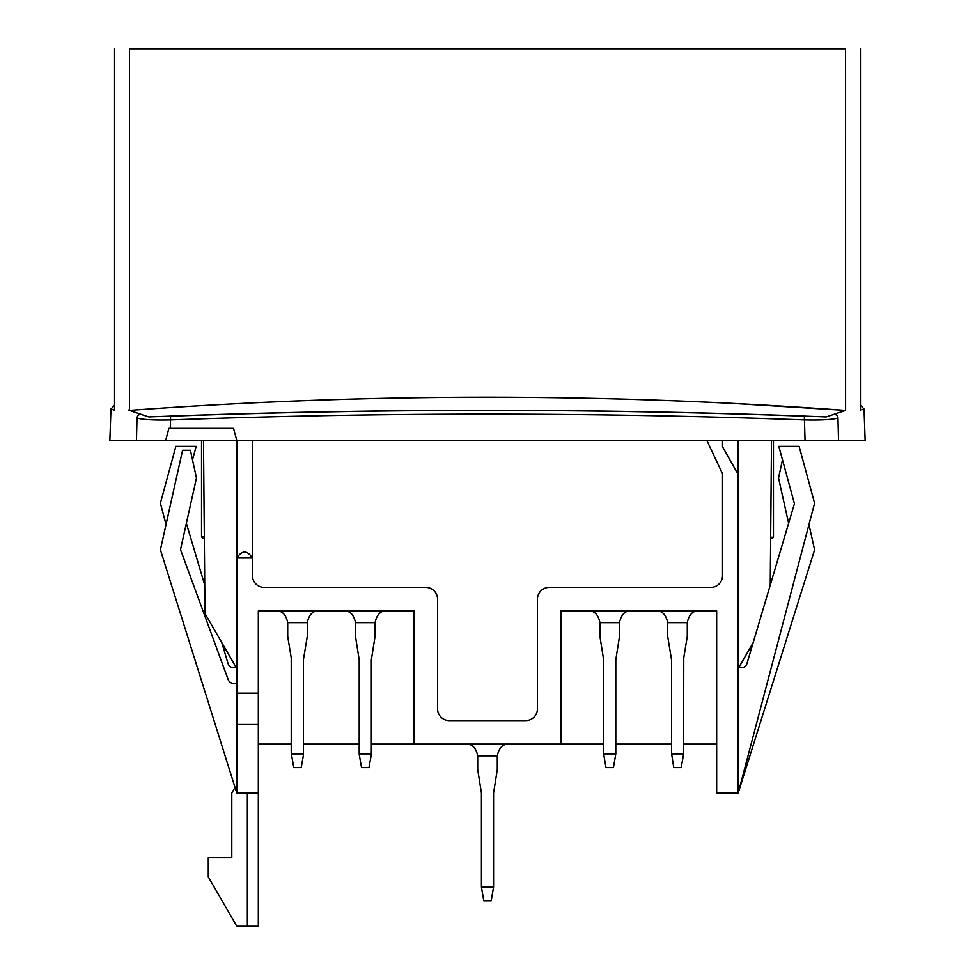 <?xml version="1.0" encoding="UTF-8"?>
<svg xmlns="http://www.w3.org/2000/svg" width="975" height="975" viewBox="0 0 975 975"><rect width="100%" height="100%" fill="white"/><g stroke="black" fill="none" stroke-linecap="round" stroke-linejoin="round"><path stroke-width="1.46" d="M142.752 414.923L140.51 414.326C106.019 402.175 106.019 402.175 140.51 414.326A3.912 3.693 109 0 0 137.024 418.068C102.265 405.966 102.265 405.966 137.024 418.068C143.093 419.689 154.257 420.298 170.491 419.92L170.272 428.342L168.894 428.342L165.64 440.493L109.858 440.493L110.967 408.964L114.648 405.186M170.272 428.342L233.537 428.342L236.791 440.493L865.142 440.493L864.033 408.964L861.705 409.793M163.763 416.349L170.649 416.191C381.883 408.452 593.117 408.452 804.351 416.191L811.237 416.349M832.248 414.923L834.49 414.326C868.981 402.175 868.981 402.175 834.49 414.326A3.912 3.693 71 0 1 837.976 418.068C872.735 405.966 872.735 405.966 837.976 418.068L838.537 440.493M834.173 414.278L845.593 410.39L845.569 48.75C865.373 48.75 865.373 48.75 845.569 48.75L129.431 48.75C109.627 48.75 109.627 48.75 129.431 48.75L129.431 410.39L148.748 416.934C374.583 408.086 600.417 408.086 826.252 416.934L845.569 410.39C606.852 392.84 368.148 392.84 129.431 410.39M169.626 416.13C381.578 408.354 593.531 408.367 805.484 416.13M140.827 414.278L128.371 410.024M242.178 403.382C405.722 395.155 569.278 395.155 732.822 403.382L845.593 410.39M114.562 48.75L114.562 410.243L112.003 409.329M170.649 416.191L170.491 419.92C381.834 412.181 593.166 412.181 804.509 419.92C820.755 420.298 831.919 419.689 837.976 418.068M804.351 416.191L805.045 440.493M236.791 724.498L236.791 793.053L258.326 793.053L258.326 724.498L236.791 724.498L236.791 693.164L258.326 693.164L258.326 610.898L414.046 610.898L414.046 744.096L560.954 744.096L560.954 610.898L716.674 610.898L716.674 793.053L738.209 793.053L738.209 474.569L722.548 446.757L722.548 440.493M165.64 440.493L236.791 440.493L236.791 693.164M236.791 793.053L160.4 549.79L182.581 450.279L190.418 450.279L196.462 478.006L180.509 549.595L228.138 679.514A5.874 5.874 0 0 0 233.647 683.365L236.791 683.365M706.875 440.493L722.548 473.789L722.548 575.64A11.749 11.749 0 0 1 710.787 587.389L549.193 587.389A11.749 11.749 0 0 0 537.444 599.15L537.444 708.837A11.749 11.749 0 0 1 525.696 720.586L449.304 720.586A11.749 11.749 0 0 1 437.556 708.837L437.556 599.15A11.749 11.749 0 0 0 425.795 587.389L264.213 587.389A11.749 11.749 0 0 1 252.452 575.64L252.452 558.017C247.236 550.083 242.007 550.083 236.791 558.017L252.452 558.017L252.452 440.493M235.024 787.459L231.794 793.053L231.794 857.695L208.284 857.695L208.284 876.891L236.791 926.25L258.326 926.25L258.326 793.053M258.326 693.164L258.326 724.498M247.358 926.25L247.358 793.053M166.03 524.538L160.4 503.173L175.866 446.367L196.17 446.367L192.502 459.847M236.279 667.704L233.647 667.704A5.874 5.874 0 0 1 228.016 663.5L221.837 642.671M204.75 585.158L186.371 523.283M560.954 744.096L603.647 744.096M615.798 744.096L671.617 744.096M683.767 744.096L716.674 744.096M258.326 744.096L291.233 744.096M303.383 744.096L359.202 744.096M371.353 744.096L414.046 744.096M738.209 440.493L738.209 474.569M808.97 524.538L814.6 549.79L738.209 793.053L814.6 503.173L799.134 446.367L778.83 446.367L794.442 503.697L746.984 663.5A5.874 5.874 0 0 1 741.353 667.704L738.209 667.704M788.629 523.283L778.537 478.006L782.498 459.847M770.25 585.158L771.517 440.493M738.721 667.704L753.163 642.671M773.467 440.493L773.467 537.249L772.297 538.432L770.652 538.432M204.348 538.432L203.092 538.432L201.533 536.859L204.323 536.859M773.467 537.249L770.664 537.249M203.483 440.493L204.994 613.519L236.791 668.57M588.181 610.898C594.323 610.606 598.236 614.53 599.93 622.647L599.93 636.358L603.647 659.868L603.647 753.882L615.798 753.882L615.798 659.868L619.515 636.358L619.515 622.647L599.93 622.647M631.264 610.898C625.121 610.606 621.209 614.53 619.515 622.647M343.736 610.898C349.879 610.606 353.791 614.53 355.485 622.647L355.485 636.358L359.202 659.868L359.202 754.26L361.554 767.593L369.001 767.593L371.353 754.26L371.353 659.868L375.07 636.358L375.07 622.647L355.485 622.647M386.819 610.898C380.677 610.606 376.764 614.53 375.07 622.647M371.353 753.882L359.202 753.882M603.647 753.882L605.999 767.593L613.446 767.593L615.798 753.882M655.943 610.898C662.098 610.606 666.01 614.53 667.704 622.647L667.704 636.358L671.617 660.258L671.617 753.882L683.633 753.882L683.767 657.869L687.29 636.358L687.29 622.647L667.704 622.647M699.038 610.898C692.896 610.606 688.984 614.53 687.29 622.647M275.962 610.898C282.104 610.606 286.016 614.53 287.71 622.647L287.71 636.358L291.233 657.869L291.233 753.151L293.78 767.593L301.226 767.593L303.383 755.381L303.383 659.868L307.296 636.358L307.296 622.647L287.71 622.647M319.057 610.898C312.902 610.606 308.99 614.53 307.296 622.647M303.383 753.882L291.367 753.882M671.617 753.882L673.774 767.593L681.22 767.593L683.633 753.882M465.952 744.096C472.095 743.803 476.019 747.715 477.701 755.844L477.701 769.555L481.431 793.053L481.431 887.079L493.569 887.079L493.569 793.053L497.299 769.555L497.299 755.844L477.701 755.844M509.048 744.096C502.905 743.803 498.981 747.715 497.299 755.844M481.431 887.079L483.783 900.79L491.217 900.79L493.569 887.079M137.024 418.068L136.463 440.493M864.033 408.964L860.352 405.186M201.533 440.493L201.533 536.859M860.438 48.75L860.438 410.243"/></g></svg>
